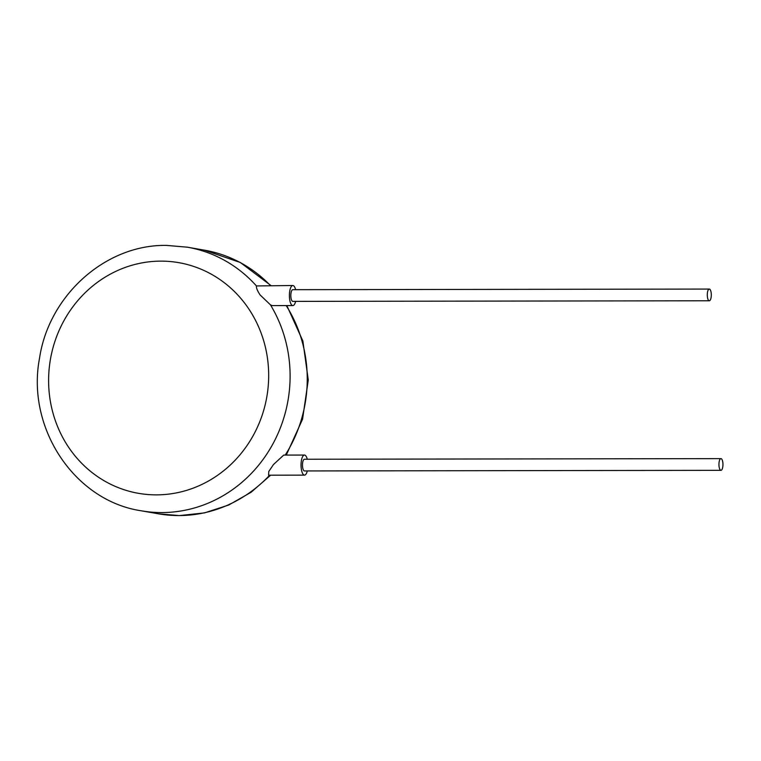 <?xml version="1.0" encoding="UTF-8"?>
<svg xmlns="http://www.w3.org/2000/svg" width="761" height="761" viewBox="0 0 761 761"><rect width="100%" height="100%" fill="white"/><g stroke="black" fill="none" stroke-linecap="round" stroke-linejoin="round"><path stroke-width="1.14" d="M718.945 464.134A5.85 2.007 89.9 0 0 720.962 470.336A5.85 2.007 89.9 0 0 722.95 464.828A5.85 2.007 89.9 0 0 720.943 458.626A5.85 2.007 89.9 0 0 718.945 464.134M720.962 470.336L304.495 470.945A5.85 2.007 -90.1 0 1 302.478 464.743A5.85 2.007 -90.1 0 1 304.476 459.244L720.943 458.626M307.282 470.945A10.036 3.434 -90.1 0 1 304.495 475.13A10.036 3.434 -90.1 0 1 301.052 464.495A10.036 3.434 -90.1 0 1 304.467 455.059A10.036 3.434 -90.1 0 1 307.263 459.235M268.585 475.168L268.757 471.516L273.475 464.533L283.729 455.088L304.467 455.059M711.297 295.268A5.85 2.007 -90.1 0 1 709.3 300.776A5.85 2.007 -90.1 0 1 707.292 294.564A5.85 2.007 -90.1 0 1 709.281 289.066A5.85 2.007 -90.1 0 1 711.297 295.268M709.281 289.066L292.814 289.684A5.85 2.007 89.9 0 0 290.826 295.182A5.85 2.007 89.9 0 0 292.833 301.385L709.3 300.776M295.629 301.385A10.036 3.434 -90.1 0 1 292.842 305.57A10.036 3.434 -90.1 0 1 289.399 294.935A10.036 3.434 -90.1 0 1 292.814 285.499A10.036 3.434 -90.1 0 1 295.61 289.675M256.447 285.946C256.143 287.772 257.37 290.788 260.129 294.973L270.421 304.809A133.812 125.498 99.9 0 1 273.979 441.894A133.812 125.498 99.9 0 1 161.789 512.572A133.812 125.498 99.9 0 1 141.289 510.802C74.435 500.881 26.169 427.844 39.515 358.326C48.79 295.297 105.731 244.262 166.573 245.403L187.415 247.192A133.812 125.498 99.9 0 1 256.447 285.946L292.814 285.499M292.842 305.57L272.105 305.599L270.421 304.809M160.885 261.128A117.08 109.812 -80.1 0 0 48.628 378.16A117.08 109.812 -80.1 0 0 156.395 494.869A117.08 109.812 -80.1 0 0 268.652 377.837A117.08 109.812 -80.1 0 0 160.885 261.128M270.65 475.178L251.082 492.272L228.728 505.019L204.481 512.904L179.282 515.597L158.44 513.808A133.812 125.498 -80.1 0 0 178.94 515.568A133.812 125.498 -80.1 0 0 269.67 475.178M285.232 455.088A133.812 125.498 -80.1 0 0 286.184 305.58M270.44 285.527A133.812 125.498 -80.1 0 0 204.566 250.198L187.415 247.192M304.495 475.13L268.585 475.187M158.44 513.808L141.289 510.802M204.566 250.198L240.4 262.535L270.926 285.527M286.84 305.58L302.878 341.033L308.262 380.024L302.564 419.178L286.279 455.088"/></g></svg>
